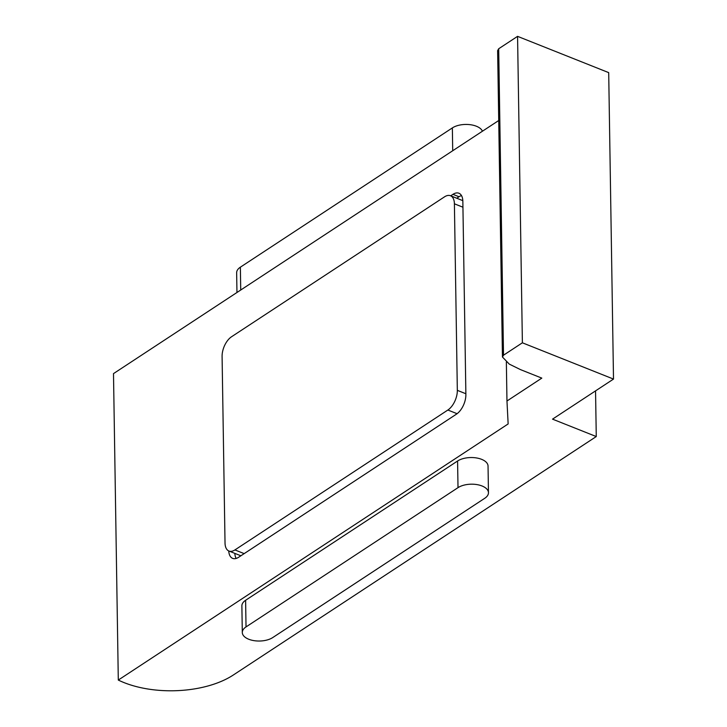 <?xml version="1.0" encoding="UTF-8"?>
<svg xmlns="http://www.w3.org/2000/svg" width="727" height="727" viewBox="0 0 727 727"><rect width="100%" height="100%" fill="white"/><g stroke="black" fill="none" stroke-linecap="round" stroke-linejoin="round"><path stroke-width="1.09" d="M596.267 436.554L552.529 419.143L613.506 379.076L522.386 342.799L503.511 355.203L502.448 357.012L509.273 364.109L520.55 369.643L541.815 378.113L506.964 401.004L508.146 423.941L118.301 680.063A77.68 39.93 179.1 0 0 233.285 675.029L596.267 436.554L595.549 390.872M488.462 492.706L488.044 466.062A17.094 8.788 179.1 0 0 476.53 457.955A17.094 8.788 179.1 0 0 457.583 461.009L245.608 600.275A17.094 8.788 179.1 0 0 241.882 605.864L242.3 632.508A17.094 8.788 179.1 0 0 253.814 640.614A17.094 8.788 179.1 0 0 272.752 637.561L484.736 498.295A17.094 8.788 179.1 0 0 488.462 492.706A17.094 8.788 179.1 0 0 476.948 484.6A17.094 8.788 179.1 0 0 458.01 487.653L246.026 626.919A17.094 8.788 179.1 0 0 242.3 632.508M118.301 680.063L113.494 373.614L498.731 120.509M613.506 379.076L608.699 72.627L517.569 36.35L498.695 48.754L503.511 355.203M522.386 342.799L517.569 36.35M506.964 401.004L506.356 362.11M228.751 550.957A15.54 8.388 111.7 0 0 232.667 558.381A15.54 8.388 111.7 0 0 238.62 557.273L456.411 414.181A15.54 8.388 111.7 0 0 465.88 394.497L462.845 201.306A15.54 8.388 111.7 0 0 458.91 193.228A15.54 8.388 111.7 0 0 452.957 194.336L450.695 195.817M497.632 50.617L498.695 48.754M482.437 131.214A17.094 8.788 179.1 0 0 469.651 124.626A17.094 8.788 179.1 0 0 452.358 127.907L240.373 267.172A17.094 8.788 179.1 0 0 236.648 272.761L236.957 292.49M461.491 195.581A15.54 8.388 -68.3 0 0 459.028 196.753L456.774 198.244M234.83 553.374A15.54 8.388 -68.3 0 0 236.157 558.445M234.912 549.93L447.859 410.028A15.54 8.388 -68.3 0 0 457.328 390.344L454.402 203.805A15.54 8.388 -68.3 0 0 450.467 195.727A15.54 8.388 -68.3 0 0 444.515 196.844L231.559 336.746A15.54 8.388 -68.3 0 0 222.089 356.43L225.025 542.969A15.54 8.388 -68.3 0 0 228.96 551.039A15.54 8.388 -68.3 0 0 234.912 549.93L244.172 553.62M450.467 195.727L462.617 200.57A15.54 8.388 111.7 0 1 462.817 200.652M458.01 487.653L457.583 461.009M246.026 626.919L245.608 600.275M452.358 127.907L452.712 150.743M240.373 267.172L240.728 290.018M459.028 196.753L452.957 194.336M457.092 413.699L447.859 410.028M462.935 207.204L454.402 203.805M457.328 390.344L465.871 393.743M502.448 357.002L497.632 50.554M228.96 551.039L240.873 555.782"/></g></svg>
